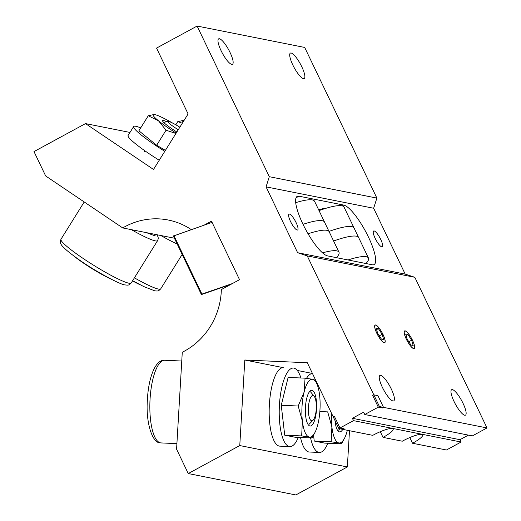 <?xml version="1.0" encoding="UTF-8"?>
<svg xmlns="http://www.w3.org/2000/svg" width="521" height="521" viewBox="0 0 521 521"><rect width="100%" height="100%" fill="white"/><g stroke="black" fill="none" stroke-linecap="round" stroke-linejoin="round"><path stroke-width="0.78" d="M296.11 222.63A9 2.227 61.5 0 0 289.025 214.164A9 2.227 61.5 0 0 290.536 221.516A9 2.227 61.5 0 0 297.621 229.982A9 2.227 61.5 0 0 296.11 222.63M380.74 239.458A9 2.227 61.5 0 0 373.655 230.992A9 2.227 61.5 0 0 375.166 238.351A9 2.227 61.5 0 0 382.251 246.811A9 2.227 61.5 0 0 380.74 239.458M412.495 340.356A9.892 2.449 61.5 0 0 404.706 331.056A9.892 2.449 61.5 0 0 406.367 339.138A9.892 2.449 61.5 0 0 414.156 348.445A9.892 2.449 61.5 0 0 412.495 340.356M382.987 334.489A9.892 2.449 61.5 0 0 375.198 325.189A9.892 2.449 61.5 0 0 376.859 333.271A9.892 2.449 61.5 0 0 384.648 342.577A9.892 2.449 61.5 0 0 382.987 334.489M204.343 225.026L211.48 221.145L239.53 279.679L221.353 289.559A70.328 66.734 101.2 0 1 184.31 351.193A70.328 66.734 101.2 0 1 182.278 352.255L176.58 449.187L188.257 473.556L239.771 445.559L244.805 360.004L307.305 362.74L338.852 428.601L372.769 435.341A16.548 3.237 -25.6 0 1 373.108 435.159A16.548 3.237 -25.6 0 1 393.153 429.03A16.548 3.237 -25.6 0 1 383.352 437.197A16.548 3.237 -25.6 0 1 383.013 437.38L402.277 441.209A16.548 3.237 -25.6 0 1 402.616 441.026A16.548 3.237 -25.6 0 1 422.661 434.898A16.548 3.237 -25.6 0 1 412.86 443.065A16.548 3.237 -25.6 0 1 412.521 443.247L409.799 437.562M383.013 437.38L380.291 431.694M301.77 66.721A14.477 3.588 61.5 0 0 290.373 53.109A14.477 3.588 61.5 0 0 292.802 64.936A14.477 3.588 61.5 0 0 304.199 78.554A14.477 3.588 61.5 0 0 301.77 66.721M230.048 52.458A14.477 3.588 61.5 0 0 218.651 38.847A14.477 3.588 61.5 0 0 221.08 50.674A14.477 3.588 61.5 0 0 232.477 64.291A14.477 3.588 61.5 0 0 230.048 52.458M463.039 403.319A14.477 3.588 61.5 0 0 451.642 389.708A14.477 3.588 61.5 0 0 454.071 401.535A14.477 3.588 61.5 0 0 465.468 415.146A14.477 3.588 61.5 0 0 463.039 403.319M391.317 389.057A14.477 3.588 61.5 0 0 379.92 375.446A14.477 3.588 61.5 0 0 382.349 387.272A14.477 3.588 61.5 0 0 393.746 400.883A14.477 3.588 61.5 0 0 391.317 389.057M302.851 223.965A33.754 8.362 61.5 0 0 327.605 255.902L372.274 264.785A33.754 8.362 61.5 0 0 374.091 264.59A33.754 8.362 61.5 0 0 366.914 233.968A33.754 8.362 61.5 0 0 343.671 205.072L298.995 196.189A33.754 8.362 61.5 0 0 297.178 196.384A33.754 8.362 61.5 0 0 302.851 223.965M174.405 238.208L122.715 227.931A70.328 66.734 101.2 0 1 168.224 220.018A70.328 66.734 101.2 0 1 191.214 229.559M339.985 427.988L344.081 428.803L342.955 429.415L338.852 428.601L333.245 416.891L334.371 416.279L339.985 427.988L338.852 428.601L353.505 420.636L352.385 418.298L363.651 412.17L364.772 414.514L472.352 435.908L487.005 427.943L414.82 277.296L405.201 274.111L297.621 252.718L266.068 186.863L269.298 176.697L197.114 26.05L156.547 48.095L188.101 113.956L153.506 169.455L85.516 123.594L33.995 151.591L45.672 175.968L122.715 227.931M353.505 420.636L461.085 442.029L446.438 449.994L412.521 443.247M405.201 274.111L373.648 208.257L266.068 186.863M364.772 414.514L379.425 406.549L307.24 255.902L297.621 252.718M487.005 427.943L379.425 406.549L383.521 407.363L377.914 395.66L373.811 394.84L379.425 406.549L378.298 407.162L382.394 407.976L383.521 407.363M414.82 277.296L307.24 255.902M373.648 208.257L376.878 198.091L269.298 176.697M376.878 198.091L304.694 47.444L197.114 26.05M129.983 132.438L85.516 123.594M461.085 442.029L459.965 439.691L352.385 418.298M459.965 439.691L468.379 435.113M312.437 373.453L297.263 370.438M283.118 367.624L244.805 360.004M188.257 473.556L295.837 494.95L347.351 466.953L239.771 445.559M347.351 466.953L349.487 430.711M378.298 407.162L372.684 395.459L373.811 394.84M303.027 224.33A44.083 8.623 -25.6 0 1 324.531 222.083A44.083 8.623 -25.6 0 1 324.583 222.2L329.07 231.565A44.083 8.623 -25.6 0 1 329.129 231.676L338.963 252.197A44.083 8.623 -25.6 0 1 336.455 257.661M295.674 202.428A31.24 6.109 -25.6 0 1 296.944 202.278M295.7 202.662A44.083 8.623 -25.6 0 1 314.56 201.269L324.531 222.083M322.545 252.861A44.083 8.623 -25.6 0 1 338.963 252.197M308.061 233.773A44.083 8.623 -25.6 0 1 329.07 231.565M328.992 231.428A44.083 8.623 -25.6 0 1 354.039 227.951A44.083 8.623 -25.6 0 1 354.091 228.068L358.578 237.433A44.083 8.623 -25.6 0 1 358.637 237.543L368.471 258.064A44.083 8.623 -25.6 0 1 365.963 263.528M318.644 209.794A31.24 6.109 -25.6 0 1 326.452 208.146M319.034 210.608A44.083 8.623 -25.6 0 1 344.068 207.137L354.039 227.951M348.021 259.959A44.083 8.623 -25.6 0 1 368.471 258.064M333.603 241.015A44.083 8.623 -25.6 0 1 358.578 237.433M376.807 333.264A10.062 2.494 61.5 0 0 382.186 341.411A10.062 2.494 61.5 0 0 385.195 341.678A10.062 2.494 61.5 0 0 383.039 334.502A10.062 2.494 61.5 0 0 376.247 325.215A10.062 2.494 61.5 0 0 376.807 333.264M382.14 334.326L378.402 328.614L376.182 328.171L377.705 333.44L381.444 339.151L383.658 339.588L382.14 334.326L379.295 335.869M376.592 329.598L378.402 328.614M406.315 339.132A10.062 2.494 61.5 0 0 411.694 347.279A10.062 2.494 61.5 0 0 414.703 347.546A10.062 2.494 61.5 0 0 412.547 340.369A10.062 2.494 61.5 0 0 405.755 331.082A10.062 2.494 61.5 0 0 406.315 339.132M411.649 340.193L407.91 334.482L405.69 334.039L407.214 339.308L410.952 345.019L413.166 345.456L411.649 340.193L408.803 341.737M406.1 335.465L407.91 334.482M166.805 121.693A17.87 2.084 31.9 0 0 163.594 120.533A17.87 2.084 31.9 0 0 162.565 120.911A17.87 2.084 31.9 0 0 176.86 131.989M164.805 151.337A39.303 4.585 -148.1 0 1 133.669 126.525A39.303 4.585 -148.1 0 1 135.87 126.303A39.303 4.585 -148.1 0 1 140.703 127.892M133.669 126.525L128.107 135.453A39.303 4.585 31.9 0 0 159.237 160.26M175.929 133.487L166.043 130.211L158.514 120.807L148.27 115.76L154.06 114.509A28.961 3.38 31.9 0 0 158.514 120.807A28.961 3.38 31.9 0 0 176.176 133.089M148.27 115.76L138.892 130.804L156.671 145.255L166.043 130.211M156.671 145.255L165.398 150.38M172.842 123.19A28.961 3.38 31.9 0 0 154.802 114.607A28.961 3.38 31.9 0 0 154.06 114.509M182.324 123.223L177.778 121.627L183.568 120.377A28.961 3.38 31.9 0 0 183.105 121.966M175.805 124.786L177.778 121.627M184.063 120.429A28.961 3.38 31.9 0 0 183.568 120.377M312.046 390.359A17.87 5.581 92.5 0 0 309.897 391.238A17.87 5.581 92.5 0 0 305.417 407.936A17.87 5.581 92.5 0 0 308.425 424.96A17.87 5.581 92.5 0 0 309.949 426.002A17.87 5.581 92.5 0 0 316.527 409.278A17.87 5.581 92.5 0 0 312.046 390.359M293.903 368.139A39.303 12.276 -87.5 0 1 300.923 377.986M298.325 437.38A39.303 12.276 -87.5 0 1 289.884 446.595A39.303 12.276 -87.5 0 1 289.298 446.523A39.303 12.276 -87.5 0 1 279.38 405.852A39.303 12.276 -87.5 0 1 293.316 368.067M283.268 367.631A39.303 12.276 92.5 0 0 269.331 405.416A39.303 12.276 92.5 0 0 279.243 446.08A39.303 12.276 92.5 0 0 279.829 446.152L289.884 446.595M315.101 432.189L312.02 437.979L309.298 437.06L301.666 435.921L302.382 421.079L298.188 406.015L304.082 392.196L305.065 378.168L312.691 379.301L315.413 380.226L317.185 384.628A28.961 9.046 92.5 0 0 312.691 379.301A28.961 9.046 92.5 0 0 304.082 392.196A28.961 9.046 92.5 0 0 302.382 421.079A28.961 9.046 92.5 0 0 309.298 437.06A28.961 9.046 92.5 0 0 315.101 432.189A28.961 9.046 92.5 0 0 317.908 424.166A28.961 9.046 92.5 0 0 319.607 395.283A28.961 9.046 92.5 0 0 317.185 384.628M305.065 378.168L288.126 377.425L281.249 405.273L284.726 435.178L295.075 437.236L312.02 437.979M284.726 435.178L301.666 435.921M281.249 405.273L298.188 406.015M335.055 420.662A17.87 5.581 92.5 0 0 337.934 430.828A17.87 5.581 92.5 0 0 339.458 431.87A17.87 5.581 92.5 0 0 342.766 429.376M327.833 443.247A39.303 12.276 -87.5 0 1 319.393 452.462A39.303 12.276 -87.5 0 1 318.806 452.391A39.303 12.276 -87.5 0 1 310.588 437.92M300.532 437.477A39.303 12.276 92.5 0 0 308.751 451.954A39.303 12.276 92.5 0 0 309.337 452.02L319.393 452.462M312.457 373.498A39.303 12.276 92.5 0 0 306.498 378.35M331.486 413.218A28.961 9.046 92.5 0 0 331.89 426.946A28.961 9.046 92.5 0 0 338.806 442.928A28.961 9.046 92.5 0 0 344.609 438.057L341.529 443.846L338.806 442.928L331.174 441.788L331.89 426.946L327.696 411.883L319.855 411.538M313.557 435.224L314.235 441.046L324.583 443.104L341.529 443.846M314.235 441.046L331.174 441.788M317.465 383.957L317.256 384.811M344.609 438.057A28.961 9.046 92.5 0 0 347.357 430.287M178.254 129.755A12.914 1.504 -148.1 0 1 168.049 121.413A12.914 1.504 -148.1 0 1 168.609 121.439A12.914 1.504 -148.1 0 1 179.849 127.196M73.507 255.733A29.391 3.432 31.9 0 0 110.875 279.015M132.503 280.91A29.391 3.432 31.9 0 0 140.383 284.883M313.088 395.524A12.66 3.953 -87.5 0 1 314.163 396.26A12.66 3.953 -87.5 0 1 316.293 408.314A12.66 3.953 -87.5 0 1 313.121 420.147A12.66 3.953 -87.5 0 1 311.604 420.766A12.66 3.953 -87.5 0 1 308.425 407.363A12.66 3.953 -87.5 0 1 313.088 395.524M212.06 222.356L173.363 236.039L201.412 294.58L230.796 284.427M232.386 283.561L201.92 294.091L173.871 235.551M201.92 294.091L201.412 294.58M296.032 197.804L298.995 196.189M342.199 205.873L343.671 205.072M131.214 282.975C128.837 285.313 128.628 285.339 125.099 284.922C120.872 284.994 94.379 270.907 77.284 258.468C66.877 250.959 61.354 245.971 60.723 243.502C60.156 242.832 60.247 241.399 60.996 239.211A41.367 4.826 31.9 0 0 88.336 261.881A41.367 4.826 31.9 0 0 128.895 283.209A41.367 4.826 31.9 0 0 131.214 282.975L157.602 240.63A41.367 4.826 -148.1 0 1 155.284 240.865A41.367 4.826 -148.1 0 1 131.325 229.644M156.365 234.619L154.255 235.577L146.368 232.633M134.411 277.836A41.367 4.826 31.9 0 0 158.404 289.077A41.367 4.826 31.9 0 0 160.722 288.842L182.174 254.424M177.166 243.971A41.367 4.826 -148.1 0 1 160.833 235.512M161.061 442.928L159.921 442.791C152.555 442.954 145.847 423.358 147.313 401.163C148.205 378.695 155.063 359.353 164.675 360.272A41.367 12.921 92.5 0 0 150.009 400.043A41.367 12.921 92.5 0 0 160.442 442.857A41.367 12.921 92.5 0 0 161.061 442.928L176.906 443.625M157.602 240.63L158.234 238.833L158.143 237.179L156.997 234.743M84.213 201.959L60.996 239.211M168.049 121.413L163.666 122.396M144.929 150.816L144.525 151.461M160.722 288.842C158.345 291.18 158.137 291.206 154.607 290.79L143.737 286.563L132.634 280.695M314.163 396.26L310.516 391.812M313.121 420.147L309.064 424.283M181.764 361.02L164.675 360.272M339.894 428.803L338.572 430.151"/></g></svg>
